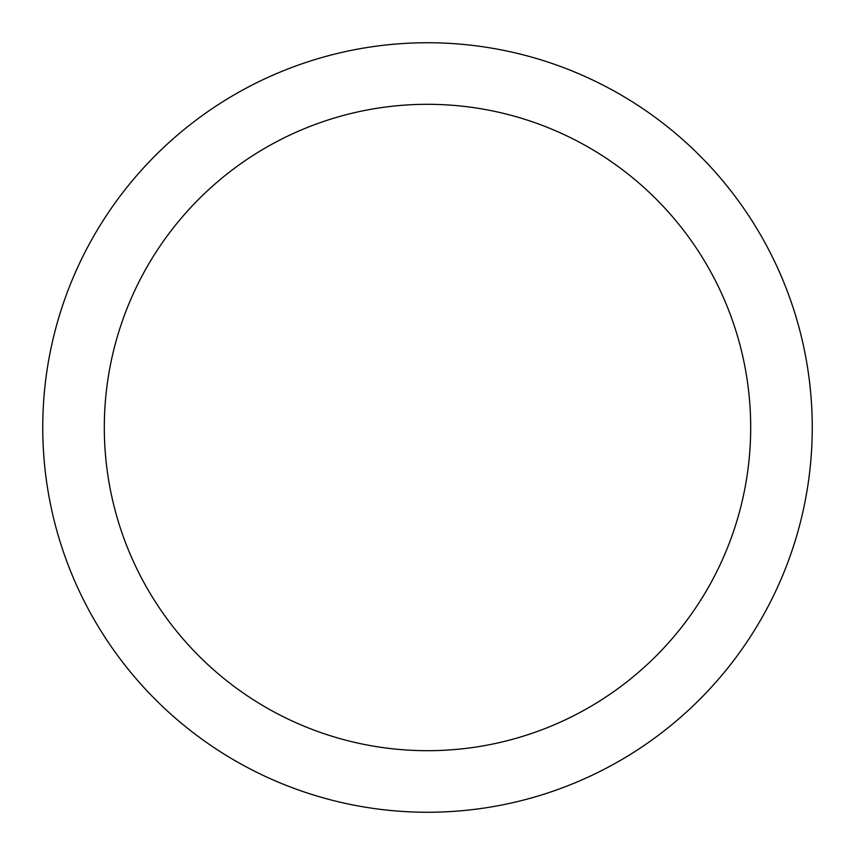 <?xml version="1.0" encoding="UTF-8"?>
<svg xmlns="http://www.w3.org/2000/svg" width="855" height="855" viewBox="0 0 855 855"><rect width="100%" height="100%" fill="white"/><g stroke="black" fill="none" stroke-linecap="round" stroke-linejoin="round"><path stroke-width="1.28" d="M812.25 427.5A384.75 384.75 0 0 0 427.5 42.75A384.75 384.75 0 0 0 42.75 427.5A384.75 384.75 0 0 0 427.5 812.25A384.75 384.75 0 0 0 812.25 427.5M750.69 427.5A323.19 323.19 0 0 0 427.5 104.31A323.19 323.19 0 0 0 104.31 427.5A323.19 323.19 0 0 0 427.5 750.69A323.19 323.19 0 0 0 750.69 427.5"/></g></svg>
